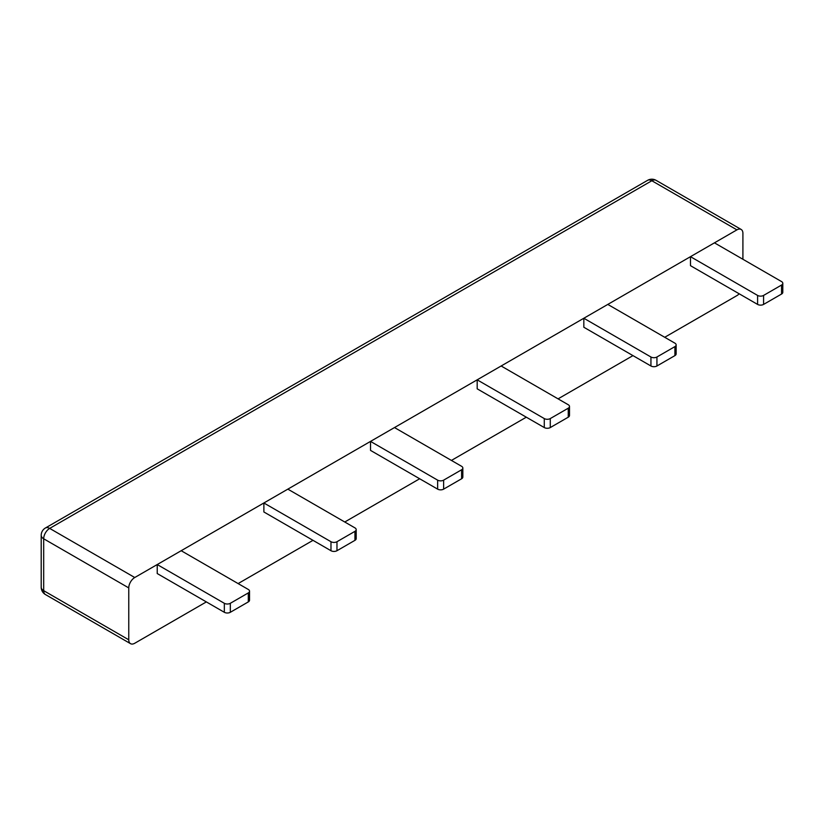 <?xml version="1.0" encoding="UTF-8"?>
<svg xmlns="http://www.w3.org/2000/svg" width="824" height="824" viewBox="0 0 824 824"><rect width="100%" height="100%" fill="white"/><g stroke="black" fill="none" stroke-linecap="round" stroke-linejoin="round"><path stroke-width="1.24" d="M714.449 242.843L781.564 281.581A4.233 2.441 180 0 1 782.8 283.312A4.233 2.441 180 0 1 781.564 285.042L763.58 295.425A4.233 2.441 180 0 1 757.596 295.425L690.481 256.676L714.449 242.843M690.481 256.676L690.481 265.668L757.596 304.417A4.233 2.441 0 0 0 763.58 304.417L781.564 294.034A4.233 2.441 0 0 0 782.8 292.304L782.8 283.312M607.803 304.417L674.908 343.165A4.233 2.441 180 0 1 676.144 344.885A4.233 2.441 180 0 1 674.908 346.616L656.934 356.998A4.233 2.441 180 0 1 650.939 356.998L583.835 318.249L607.803 304.417M583.835 318.249L583.835 327.252L650.939 365.99A4.233 2.441 0 0 0 656.934 365.99L674.908 355.618A4.233 2.441 0 0 0 676.144 353.887L676.144 344.885M501.147 365.99L568.251 404.738A4.233 2.441 180 0 1 569.497 406.469A4.233 2.441 180 0 1 568.251 408.199L550.278 418.571A4.233 2.441 180 0 1 544.283 418.571L477.178 379.833L501.147 365.99M477.178 379.833L477.178 388.825L544.283 427.563A4.233 2.441 0 0 0 550.278 427.563L568.251 417.191A4.233 2.441 0 0 0 569.497 415.461L569.497 406.469M394.5 427.563L461.605 466.312A4.233 2.441 180 0 1 462.841 468.042A4.233 2.441 180 0 1 461.605 469.773L443.631 480.145A4.233 2.441 180 0 1 437.637 480.145L370.532 441.407L394.5 427.563M370.532 441.407L370.532 450.398L437.637 489.137A4.233 2.441 0 0 0 443.631 489.137L461.605 478.765A4.233 2.441 0 0 0 462.841 477.034L462.841 468.042M287.844 489.137L354.948 527.885A4.233 2.441 180 0 1 356.195 529.616A4.233 2.441 180 0 1 354.948 531.346L336.975 541.718A4.233 2.441 180 0 1 330.98 541.718L263.876 502.98L287.844 489.137M263.876 502.98L263.876 511.972L330.98 550.72A4.233 2.441 0 0 0 336.975 550.72L354.948 540.338A4.233 2.441 0 0 0 356.195 538.608L356.195 529.616M181.187 550.72L248.302 589.459A4.233 2.441 180 0 1 249.538 591.189A4.233 2.441 180 0 1 248.302 592.919L230.318 603.302A4.233 2.441 180 0 1 224.334 603.302L157.23 564.553L181.187 550.72M157.23 564.553L157.23 573.545L224.334 612.294A4.233 2.441 0 0 0 230.318 612.294L248.302 601.911A4.233 2.441 0 0 0 249.538 600.181L249.538 591.189M647.602 180.332A8.477 8.477 0 0 1 656.079 180.332A8.477 4.893 120 0 0 651.836 180.744A8.477 4.893 -120 0 0 647.602 180.332L45.433 527.988A8.477 4.893 60 0 1 49.677 528.4A8.477 4.893 120 0 0 43.682 538.783L43.682 590.674L128.76 639.795A8.477 4.893 120 0 0 130.522 643.668A8.477 4.893 120 0 0 134.755 643.256L206.361 601.911M238.115 583.577L313.007 540.338M344.762 522.004L419.663 478.765M451.418 460.431L526.309 417.191M558.075 398.857L632.966 355.618M664.721 337.284L736.924 295.6A8.477 4.893 120 0 0 739.179 293.787M656.079 180.332L741.157 229.453A8.477 4.893 120 0 1 742.908 233.326L742.908 259.272M741.157 229.453A8.477 4.893 120 0 0 736.924 229.865L651.836 180.744L49.677 528.4L134.755 577.521A8.477 4.893 120 0 0 128.76 587.903L43.682 538.783A8.477 4.893 180 0 1 41.2 535.322L41.2 587.213A8.477 8.477 0 0 0 45.433 594.547A8.477 4.893 120 0 1 43.682 590.674A8.477 4.893 180 0 1 41.2 587.213M134.755 577.521L736.924 229.865M128.76 639.795L128.76 587.903M757.596 295.425L757.596 304.417M763.58 295.425L763.58 304.417M781.564 285.042L781.564 294.034M650.939 356.998L650.939 365.99M656.934 356.998L656.934 365.99M674.908 346.616L674.908 355.618M544.283 418.571L544.283 427.563M550.278 418.571L550.278 427.563M568.251 408.199L568.251 417.191M437.637 480.145L437.637 489.137M443.631 480.145L443.631 489.137M461.605 469.773L461.605 478.765M330.98 541.718L330.98 550.72M336.975 541.718L336.975 550.72M354.948 531.346L354.948 540.338M224.334 603.302L224.334 612.294M230.318 603.302L230.318 612.294M248.302 592.919L248.302 601.911M45.433 527.988A8.477 8.477 0 0 0 41.2 535.322M130.522 643.668L45.433 594.547"/></g></svg>

